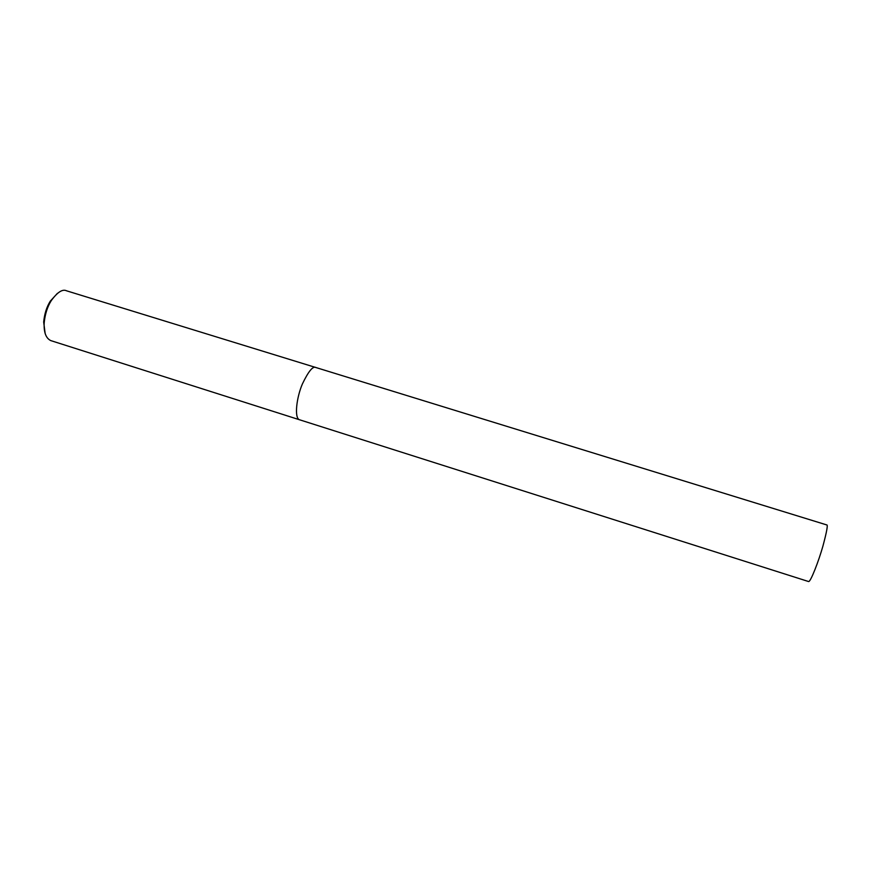 <?xml version="1.0" encoding="UTF-8"?>
<svg xmlns="http://www.w3.org/2000/svg" width="872" height="872" viewBox="0 0 872 872"><rect width="100%" height="100%" fill="white"/><g stroke="black" fill="none" stroke-linecap="round" stroke-linejoin="round"><path stroke-width="1.31" d="M66.61 290.823C62.621 288.817 57.519 292.065 51.285 300.578C47.404 306.726 45.039 314.171 44.178 322.902C43.731 332.341 45.933 338.238 50.761 340.592L299.401 419.726C294.06 417.786 296.644 397.218 302.388 383.963C308.503 371.189 313.037 365.717 316.002 367.559L66.61 290.823M57.432 293.33L50.325 301.102C46.696 306.857 44.483 313.822 43.676 321.997L45.148 333.475M316.002 367.559L826.656 524.9C828.106 524.345 826.852 531.43 822.906 546.155C818.655 561.219 810.633 581.951 808.627 581.559L299.401 419.726M51.285 300.578L50.325 301.102M44.178 322.902L43.676 321.997"/></g></svg>
